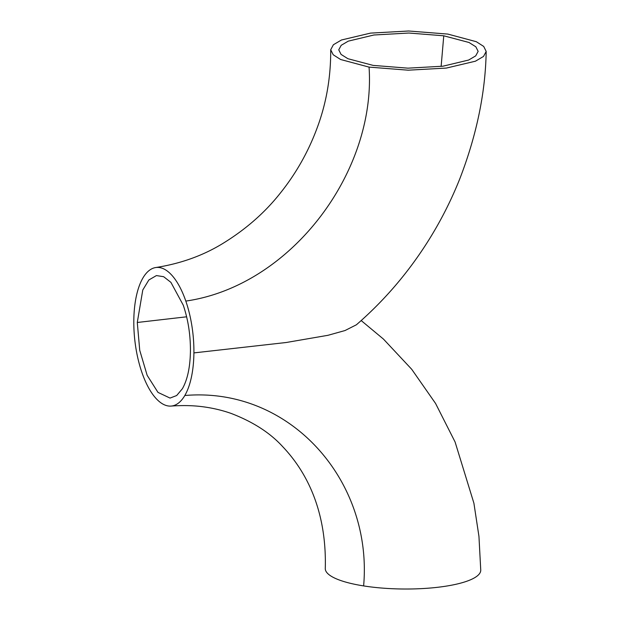 <?xml version="1.0" encoding="UTF-8"?>
<svg xmlns="http://www.w3.org/2000/svg" width="620" height="620" viewBox="0 0 620 620"><rect width="100%" height="100%" fill="white"/><g stroke="black" fill="none" stroke-linecap="round" stroke-linejoin="round"><path stroke-width="0.93" d="M183.28 305.218C188.131 319.594 190.511 334.862 190.433 351.044C190.169 367.125 187.496 379.68 182.404 388.709L176.684 395.521L170.043 398.079L157.984 392.398L147.157 375.333L139.74 350.331L137.284 322.478L142.778 289.997L148.862 279.969L156.426 275.575L163.657 276.706L170.903 282.348L183.28 305.218M443.765 35.797L469.007 42.486L475.842 46.795L478.144 51.352L475.711 55.87L468.65 60.039L442.943 66.201L408.007 68.161L373.139 65.394L347.905 58.706L341.062 54.405L338.753 49.84L341.194 45.314L348.246 41.153L373.906 34.999L408.875 33.03L443.765 35.797L441.13 66.433M369.055 67.107L340.597 59.497L333.204 54.761L330.708 49.755L333.382 44.748L341.473 39.99L370.504 33.116L408.673 31L447.841 34.084L476.3 41.695L483.701 46.43L486.189 51.437L483.515 56.443L475.424 61.202L446.392 68.068L408.231 70.192L369.055 67.107C376.231 171.647 291.206 285.859 185.814 301.08A69.704 29.241 83.7 0 1 193.905 352.912A69.704 29.241 83.7 0 1 184.822 395.498A69.704 29.241 83.7 0 1 170.841 406.092A69.704 29.241 83.7 0 1 133.811 320.61A69.704 29.241 83.7 0 1 155.457 267.584A69.704 29.241 83.7 0 1 185.814 301.08M186.628 316.804L137.284 322.478M361.189 320.563L383.447 339.078L411.719 369.295L435.565 403.45L455.088 441.99L473.905 503.192L478.95 536.378L480.756 570.245A77.74 19.592 -179.4 0 1 441.494 586.814A77.74 19.592 -179.4 0 1 363.63 585.915A77.74 19.592 -179.4 0 1 325.275 568.571C326.655 518.746 311.674 477.106 282.619 446.578C270.072 432.83 252.906 421.778 231.113 413.424C221.278 409.96 210.901 407.619 199.989 406.41C191.037 405.426 181.327 405.325 170.841 406.092M193.905 352.904L286.161 342.511L327.972 335.304L345.014 330.545L356.384 324.795C384.741 300.204 408.968 271.793 429.063 239.583C441.107 220.247 451.344 200.02 459.769 178.886C476.648 135.175 485.452 92.69 486.189 51.437M363.622 585.915C372.992 480.857 290.152 386.454 184.822 395.506M155.457 267.584C180.397 263.709 202.779 255.719 222.603 243.606C245.45 229.617 264.538 212.962 279.883 193.649C295.926 173.74 308.388 151.699 317.285 127.534C326.391 102.99 330.871 77.058 330.708 49.755"/></g></svg>
